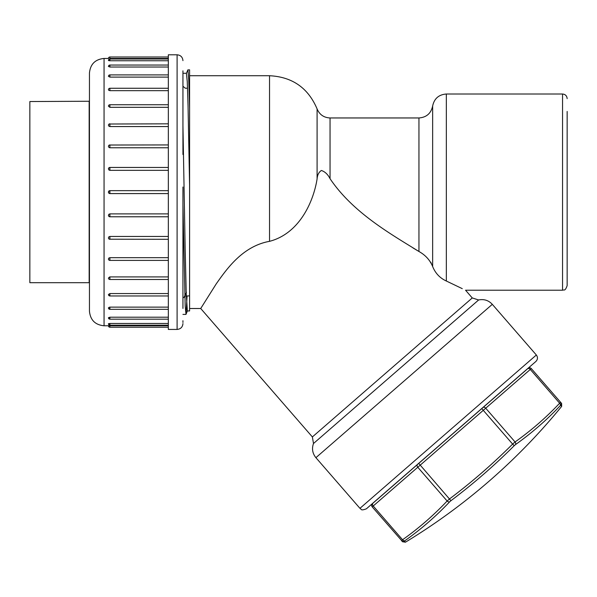 <?xml version="1.0" encoding="UTF-8"?>
<svg xmlns="http://www.w3.org/2000/svg" width="597" height="597" viewBox="0 0 597 597"><rect width="100%" height="100%" fill="white"/><g stroke="black" fill="none" stroke-linecap="round" stroke-linejoin="round"><path stroke-width="0.9" d="M182.943 125.713L185.152 247.971L186.257 293.993L187.361 310.947L189.592 310.962L189.592 69.834L189.592 308.507L200.719 308.507L312.373 436.944L472.264 297.948L478.622 299.97C483.995 298.881 488.555 300.336 492.309 304.336L536.345 354.999C537.964 357.275 537.815 359.431 535.89 361.461L366.416 508.786C359.991 511.256 361.603 508.748 359.946 508.338L536.345 354.999M269.531 241.337C242.233 246.255 226.39 269.583 216.301 283.769L200.719 308.507L216.286 283.784C226.33 269.635 242.315 246.188 269.531 241.337C299.358 233.524 313.432 201.95 317.089 178.966L317.089 108.908C308.156 87.923 292.306 76.864 269.531 75.729L269.531 241.337M430.765 262.247L432.646 266.523C429.982 260.091 425.415 255.083 418.952 251.494L412.855 247.845M446.34 281.015L446.34 94.013C438.795 94.595 434.228 98.587 432.646 105.99L432.646 266.523C435.362 273.262 439.929 278.09 446.34 281.015C471.093 292.881 471.093 292.881 446.34 281.015L462.265 288.649M418.952 117.96L330.051 117.96L330.051 178.704C352.879 212.569 390.296 233.748 418.952 251.494L418.952 117.96C426.497 117.378 431.064 113.385 432.646 105.99M330.051 178.704C327.887 174.414 324.999 171.667 321.38 170.481C318.813 172.167 317.38 174.996 317.089 178.966M371.603 504.278L530.703 365.976M567.15 111.445L567.15 285.612L567.15 111.445M189.592 310.962L189.592 308.507M189.592 185.361L188.04 105.699L187.271 81.692L186.413 73.371L187.839 69.931L189.592 69.834M189.592 108.408L188.756 79.923L187.921 69.842M182.943 204.853L185.189 306.268L186.018 314.298L187.07 295.978M109.9 193.577L109.9 190.652L168.332 190.652L109.9 190.652L109.9 193.577C108.02 192.6 108.02 191.63 109.9 190.652L109.9 193.577L168.332 193.577L109.9 193.577A1.463 1.463 0 0 1 108.438 192.115A1.463 1.463 0 0 1 109.9 190.652M89.162 101.542L89.162 282.687L29.85 282.687L29.85 101.542L89.453 101.251M182.943 70.827L182.943 154.489M187.533 88.274L185.227 88.184L182.943 86.252L182.943 75.789M182.943 82.117L182.943 79.535M182.943 87.229L182.943 103.751M182.943 144.877L182.943 142.377M182.943 187.003L182.943 267.941M182.943 241.852L182.943 297M182.943 280.478L182.943 307.254M182.943 304.694L182.943 297.978L184.107 297.224L186.473 292.254M182.943 308.44L182.943 302.112M177.1 54.797L168.332 54.797L168.332 329.432L177.1 329.432L177.1 54.797C180.645 55.148 182.592 57.096 182.943 60.64M109.9 60.237C108.02 60.394 108.02 60.566 109.9 60.745C108.02 60.566 108.02 60.401 109.9 60.237L109.579 60.245M108.46 60.439L108.438 60.484A1.463 1.463 0 0 1 109.9 59.021L109.9 60.745L168.332 60.745M108.46 66.431L109.9 67.021L168.332 67.021M108.46 89.565L108.661 90.222L109.9 90.669L168.332 90.669M109.348 295.373L109.9 295.44M108.46 307.746L109.579 307.149M109.348 308.537L109.9 308.597M109.348 318.171L109.9 318.208M109.348 323.977L109.9 323.992C108.02 323.835 108.02 323.664 109.9 323.484L168.332 323.484M168.332 325.768L109.893 325.775C108.02 325.775 108.02 325.775 109.9 325.768C108.02 325.775 108.02 325.775 109.9 325.768L109.579 325.768M108.527 325.775L104.057 325.775C95.184 324.91 90.319 320.044 89.453 311.171L89.453 73.058C90.319 64.185 95.184 59.319 104.057 58.454L104.057 325.775M109.9 317.208L109.9 319.179A1.463 1.463 0 0 1 108.438 317.716L109.9 317.208L168.332 317.208M108.438 307.873A1.463 1.463 0 0 0 109.9 309.328L109.9 307.134L168.332 307.134M109.9 293.56L109.9 295.97A1.463 1.463 0 0 1 108.438 294.508L109.9 293.56L168.332 293.56M109.9 276.911L109.9 279.493A1.463 1.463 0 0 1 108.438 278.03L109.751 276.911L168.332 276.911M109.9 257.68L109.9 260.404A1.463 1.463 0 0 1 108.438 258.926L108.87 258.046L109.9 257.68L168.332 257.68M109.9 236.457L109.9 239.293A1.463 1.463 0 0 1 108.438 237.793L108.87 236.852L109.9 236.457L168.332 236.457M168.332 216.763L109.9 216.763L108.99 216.45L108.445 215.256L108.87 214.301L109.9 213.883L168.332 213.883M168.332 170.346L109.9 170.346L108.99 170.033L108.445 168.973L108.87 167.884L109.9 167.466L168.332 167.466L109.9 167.444L109.9 170.346M168.332 147.772L109.9 147.772L108.99 147.474L108.445 146.437A1.463 1.463 0 0 1 109.9 144.937L109.9 147.772M168.332 126.557L109.9 126.557L108.99 126.273L108.438 125.303A1.463 1.463 0 0 1 109.9 123.825L109.9 126.557M168.332 107.326L109.9 107.326L108.438 106.199A1.463 1.463 0 0 1 109.9 104.736L109.9 107.326M168.332 77.095L109.9 77.095L108.438 76.356A1.463 1.463 0 0 1 109.9 74.901L109.9 77.095M168.332 58.461L109.9 58.461C108.02 58.454 108.02 58.454 109.9 58.461C108.02 58.454 108.02 58.454 109.9 58.461L109.9 58.446M109.9 58.461L109.9 56.991A1.463 1.463 0 0 0 108.438 58.454L108.639 58.454M109.9 323.484L109.9 325.208L168.332 325.208M182.943 322.477L182.943 320.701M379.431 497.562L528.076 368.349A2.291 2.291 0 0 1 531.308 368.573L560.658 402.341L559.643 403.221A2.291 1.619 43.4 0 1 560.187 405.729L560.695 405.288A2.291 2.284 139 0 0 560.658 402.341L561.613 403.438L561.658 406.393L560.695 405.288M514.218 445.69L512.622 444.093L515.069 441.967A2.291 1.619 54.6 0 1 515.45 444.623L514.218 445.69A601.836 601.836 0 0 1 450.944 500.696L449.72 501.764A601.836 425.564 49 0 1 404.975 540.658A2.291 1.619 -125.4 0 1 402.565 539.763L401.55 540.643A2.291 2.284 139 0 0 404.467 541.098L404.975 540.658L404.467 541.098A2.291 2.284 -41 0 1 401.55 540.643L402.542 539.785M401.624 540.546L372.2 506.883A2.291 2.291 0 0 1 372.431 503.652L418.736 463.399L420.236 465.13L417.788 467.257A2.291 1.619 -131 0 1 417.512 464.459M404.467 541.098L405.423 542.203L402.505 541.74L401.55 540.643M449.72 501.764A2.291 1.619 -136.6 0 1 447.138 501.017L449.586 498.891A599.575 599.575 0 0 0 512.622 444.093L481.772 408.602M482.995 407.535A2.291 1.619 49 0 1 485.719 408.206L515.069 441.967A599.575 423.967 49 0 0 559.643 403.221L560.658 402.341M450.944 500.696L420.236 465.13L530.293 369.453A2.291 1.619 49 0 0 527.569 368.789M560.187 405.729A601.836 425.564 -131 0 1 515.45 444.623M405.423 542.203C435.138 524.173 463.108 503.756 489.339 480.966A610.671 610.671 0 0 0 561.658 406.393M522.159 373.401L378.252 498.495M492.309 304.336L315.91 457.675L359.946 508.338M478.622 299.97L313.492 443.519C311.664 448.683 312.47 453.407 315.91 457.675M472.264 297.948L465.548 290.217L562.546 290.217L562.546 94.013C565.344 94.281 566.874 95.819 567.15 98.617M109.9 124.019L168.332 123.825M109.9 213.883L109.9 216.763M168.332 239.293L109.9 239.203M168.332 65.051L109.9 65.051L109.9 67.021M168.332 88.266L109.9 88.266L109.9 90.669M109.9 325.768L109.9 327.238L168.332 327.238M109.9 145.026L168.332 144.937M372.2 506.883L373.215 506.002L402.565 539.763A599.575 423.967 -131 0 0 447.138 501.017L417.788 467.257L373.215 506.002A2.291 1.619 -131 0 1 372.938 503.211M528.076 368.349A2.291 2.291 0 0 1 531.308 368.573L530.293 369.453L559.643 403.221M189.592 75.729L269.531 75.729M330.051 117.96C323.843 117.654 319.522 114.631 317.089 108.908M446.34 94.013L562.546 94.013M562.546 290.217C563.904 289.336 564.956 291.911 567.15 285.612M189.592 88.349L189.055 88.326M189.592 295.881L185.227 296.045M313.492 443.519L312.373 436.944M186.018 314.298L187.443 310.858M182.943 73.267L186.495 73.267M182.943 314.403L185.936 314.403M108.438 58.454L104.057 58.454M109.9 104.736L168.332 104.736M108.445 215.256A1.463 1.463 0 0 0 109.9 216.786L168.332 216.786M109.9 295.97L168.332 295.97M109.9 279.493L168.332 279.493M109.9 260.404L168.332 260.404M109.9 65.051A1.463 1.463 0 0 0 108.438 66.513M109.9 56.991L168.332 56.991M109.9 88.266A1.463 1.463 0 0 0 108.438 89.722M109.9 74.901L168.332 74.901M108.438 325.775A1.463 1.463 0 0 0 109.9 327.238M109.9 59.021L168.332 59.021M109.9 309.328L168.332 309.328M109.9 167.444A1.463 1.463 0 0 0 108.445 168.973M109.9 319.179L168.332 319.179M108.438 323.746A1.463 1.463 0 0 0 109.9 325.208M177.1 329.432C180.645 329.081 182.592 327.134 182.943 323.589"/></g></svg>
